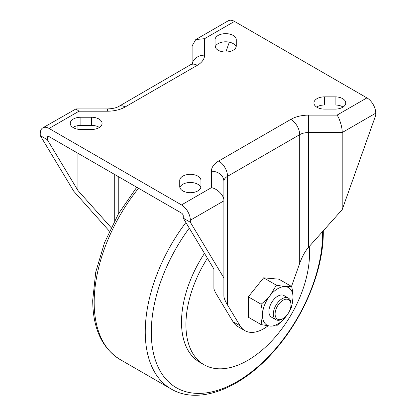 <?xml version="1.0" encoding="UTF-8"?>
<svg xmlns="http://www.w3.org/2000/svg" width="416" height="416" viewBox="0 0 416 416"><rect width="100%" height="100%" fill="white"/><g stroke="black" fill="none" stroke-linecap="round" stroke-linejoin="round"><path stroke-width="0.62" d="M288.408 298.1L283.993 295.552A12.485 7.207 120 0 0 277.748 296.171A12.485 7.207 120 0 0 269.594 307.174A12.485 7.207 120 0 0 271.508 317.179L275.922 319.727A12.485 7.207 -60 0 1 273.333 314.012A12.485 7.207 -60 0 1 282.162 298.719A12.485 7.207 -60 0 1 288.408 298.1A12.485 7.207 -60 0 1 290.992 303.815L290.992 304.834A11.237 6.49 -60 0 1 283.046 318.599A11.237 6.49 -60 0 1 275.101 314.012A11.237 6.49 -60 0 1 283.046 300.248A11.237 6.49 -60 0 1 290.992 304.834M283.046 318.599L282.162 319.108A12.485 7.207 -60 0 1 275.922 319.727M309.234 246.501A87.402 50.461 -60 0 1 247.728 360.396A87.402 50.461 -60 0 1 204.027 364.728A87.402 50.461 -60 0 1 207.412 258.227M204.027 364.728L199.612 362.175A87.402 50.461 -60 0 1 181.511 322.166A87.402 50.461 -60 0 1 204.49 253.375M215.046 39.77L215.046 45.885A10.613 6.126 0 0 0 225.659 52.016A10.613 6.126 0 0 0 236.272 45.885L236.272 39.77A10.613 6.126 0 0 0 233.163 35.438A10.613 6.126 0 0 0 221.598 34.107A10.613 6.126 0 0 0 215.046 39.77L215.046 45.885M236.122 46.904A10.613 6.126 0 0 0 233.163 43.592A10.613 6.126 0 0 0 222.43 42.089A10.613 6.126 0 0 0 215.192 46.904M342.644 98.644A10.613 6.126 0 0 0 335.14 96.85L324.542 96.85A10.613 6.126 0 0 0 313.929 102.976A10.613 6.126 0 0 0 324.542 109.106L335.14 109.106A10.613 6.126 0 0 0 345.753 102.976A10.613 6.126 0 0 0 342.644 98.644M343.06 107.052A10.613 6.126 0 0 0 342.644 106.798A10.613 6.126 0 0 0 335.14 105.004L324.542 105.004A10.613 6.126 0 0 0 316.623 107.052M98.961 119.033A10.613 6.126 0 0 0 91.458 117.239L80.86 117.239A10.613 6.126 0 0 0 70.247 123.365A10.613 6.126 0 0 0 80.86 129.496L91.458 129.496A10.613 6.126 0 0 0 102.071 123.365A10.613 6.126 0 0 0 98.961 119.033M99.377 127.442A10.613 6.126 0 0 0 98.961 127.187A10.613 6.126 0 0 0 91.458 125.393L80.86 125.393A10.613 6.126 0 0 0 72.94 127.442M179.728 180.456L179.728 186.576A10.613 6.126 0 0 0 190.341 192.702A10.613 6.126 0 0 0 200.954 186.576L200.954 180.456A10.613 6.126 0 0 0 197.844 176.124A10.613 6.126 0 0 0 186.28 174.798A10.613 6.126 0 0 0 179.728 180.456L179.728 186.576M200.808 187.595A10.613 6.126 0 0 0 197.844 184.278A10.613 6.126 0 0 0 187.112 182.775A10.613 6.126 0 0 0 179.878 187.595M277.748 288.704A21.627 12.485 120 0 0 270.104 295.485C267.862 298.324 264.857 301.231 261.092 304.21L248.331 296.842L263.624 277.82L278.912 279.183L291.673 286.551L285.397 286.655A21.627 12.485 120 0 0 277.748 288.704M289.099 311.87L291.673 306.94L293.041 297.534A21.627 12.485 -60 0 0 285.397 286.655L276.385 285.189L270.104 295.485A21.627 12.485 120 0 0 262.46 315.193A21.627 12.485 120 0 0 270.104 326.071A21.627 12.485 120 0 0 285.397 317.242L287.108 314.964M261.092 304.21C262.028 308.521 262.486 312.182 262.46 315.193L261.092 324.6L270.104 326.071L276.385 325.967C280.15 322.988 283.156 320.076 285.397 317.242A21.627 12.485 -60 0 0 286.926 315.188M234.489 21.419A12.485 7.207 -120 0 0 228.244 20.8L195.764 39.551L204.594 38.678L234.489 21.419L366.922 97.88A12.485 7.207 -120 0 1 375.752 113.173L342.202 132.543L342.202 209.628L375.752 115.211L375.752 113.173M225.836 52.01L229.33 42.177M342.202 209.628L308.526 247.291C305.1 251.212 302.156 256.573 299.697 263.364L291.496 286.447M268.013 325.837A37.461 21.627 -60 0 1 244.894 330.647L237.832 326.57A37.461 21.627 -60 0 1 233.022 321.75L240.089 325.827L227.547 305.022C225.165 301.023 223.948 298.069 223.891 296.15L223.891 200.845C224.453 195.936 217.584 188.687 211.406 187.663L181.511 204.922L49.078 128.461A12.485 7.207 -120 0 0 42.832 127.847A12.485 7.207 -120 0 0 40.248 133.562L40.248 135.6L47.31 139.677L77.938 190.497L77.938 153.28M213.902 288.896L213.902 269.001L213.902 288.896L215.368 292.448L233.022 321.75M47.31 139.677L47.31 137.639A2.496 1.44 60 0 1 47.83 136.495A2.496 1.44 60 0 1 49.078 136.62L181.511 213.08A2.496 1.44 60 0 1 183.279 216.138L183.279 218.176L190.341 222.253L223.891 277.93M40.248 135.6L73.798 191.277L109.413 231.192M183.279 218.176L213.902 269.001M111.114 227.604L77.938 190.497M190.341 222.253L190.341 220.215A12.485 7.207 -120 0 0 181.511 204.922M192.109 63.986L192.109 45.885L195.764 39.551M75.988 108.914L107.474 108.914L107.474 111.207L78.972 111.207L75.988 108.914L42.832 127.847M308.526 115.138L337.028 115.138C339.586 118.248 342.43 127.821 342.202 132.543L308.526 132.543L308.526 115.138A24.97 14.42 0 0 0 290.867 119.361A12.485 7.207 60 0 1 299.697 134.654L299.697 263.364M223.891 181.402A12.485 10.197 180 0 0 211.406 171.21A24.97 14.42 0 0 1 218.722 161.013A12.485 7.207 60 0 1 227.547 176.306A12.485 7.207 0 0 0 223.891 181.402L223.891 200.845L190.341 220.215M244.894 330.647A37.461 21.627 -60 0 1 240.089 325.827M261.092 324.6L248.331 317.231L248.331 296.842M276.385 285.189L263.624 277.82M289.983 309.899A21.627 12.485 -60 0 0 293.041 297.534C293.067 294.528 292.614 290.867 291.673 286.551M77.938 129.256L77.938 125.632M138.538 188.271A124.862 72.088 120 0 0 94.172 302.323A124.862 72.088 120 0 0 120.032 359.481C101.998 348.161 92.893 328.427 92.706 300.284L95.727 272.152L104.536 242.642L118.524 213.689L136.75 187.236M189.28 228.14A121.155 69.95 120 0 0 151.284 332.27A121.155 69.95 120 0 0 236.954 381.732A121.155 69.95 120 0 0 322.618 233.35A121.155 69.95 120 0 0 322.608 231.54M185.895 222.518A124.862 72.088 120 0 0 145.252 331.812A124.862 72.088 120 0 0 171.111 388.97L120.032 359.481M335.14 96.85L335.14 105.004M91.458 117.239L91.458 125.393M80.86 117.239L80.86 125.393M324.542 96.85L324.542 105.004M118.248 214.172L118.248 176.556M107.474 111.207A24.97 14.42 0 0 0 125.133 106.98A12.485 7.207 -120 0 0 118.888 106.366L192.551 63.565M78.972 111.207L49.078 128.461M211.406 171.21L211.406 187.663M218.722 161.013L290.867 119.361M337.028 115.138L366.922 97.88M125.133 106.98L197.278 65.328A24.97 14.42 0 0 0 204.594 55.136L204.594 38.678M197.278 65.328A12.485 7.207 -120 0 0 191.038 64.709M192.234 63.882A12.485 10.197 -0 0 1 204.594 55.136M227.547 305.022L227.547 176.306L299.697 134.654A12.485 7.207 180 0 1 308.526 132.543L308.526 247.291M49.078 136.62L47.31 137.639M114.717 220.532L114.717 174.517M171.111 388.97C198.697 405.371 241.103 388.684 273.504 351.718C303.436 318.51 323.622 270.176 323.294 231.904L323.289 230.781M107.474 108.914C112.476 108.763 116.282 107.91 118.888 106.366"/></g></svg>
